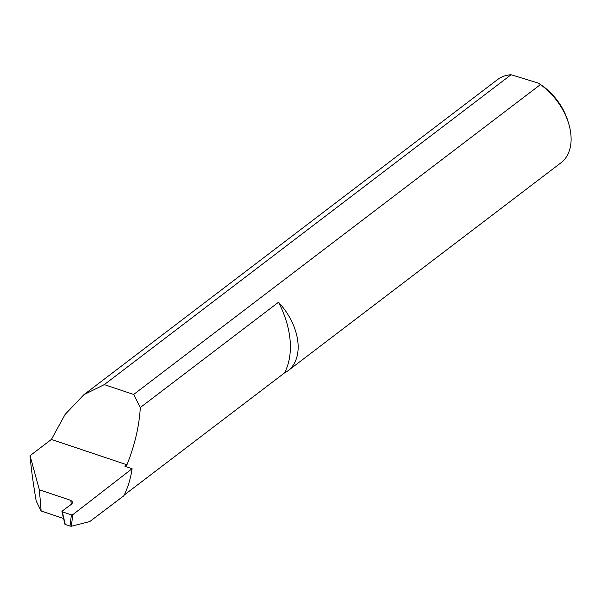 <?xml version="1.0" encoding="UTF-8"?>
<svg xmlns="http://www.w3.org/2000/svg" width="601" height="601" viewBox="0 0 601 601"><rect width="100%" height="100%" fill="white"/><g stroke="black" fill="none" stroke-linecap="round" stroke-linejoin="round"><path stroke-width="0.9" d="M284.461 372.958A85.71 56.344 -127.3 0 0 290.118 340.497A85.71 56.344 -127.3 0 0 278.526 302.243A52.317 34.392 52.7 0 1 297.991 343.133A52.317 34.392 52.7 0 1 287.984 370.757A52.317 34.392 52.7 0 1 284.461 372.958L124.197 495.051M123.859 495.735L89.714 521.593L122.799 496.584A52.317 34.392 -127.3 0 0 123.859 495.735A147.884 97.212 -127.3 0 0 132.085 468.72L124.933 466.323L126.939 464.791C134.707 445.446 139.177 426.357 140.334 407.508L278.526 302.243M538.143 83.021L539.818 84.087A47.291 31.087 52.7 0 1 567.84 120.876L568.606 123.378A52.317 34.392 -127.3 0 0 540.434 84.591L538.143 83.021L511.075 74.734A52.317 34.392 -127.3 0 0 497.538 79.595L83.93 394.669L104.289 384.61L511.075 74.734M287.984 370.757L560.943 162.826A52.317 34.392 -127.3 0 0 570.95 135.202A52.317 34.392 -127.3 0 0 568.606 123.378M71.309 504.337L70.79 500.348L72.781 502.166L71.789 503.991L62.143 511.09L65.284 524.493L70.009 526.078L71.391 514.869L62.331 511.827L62.143 511.09M70.79 500.348L39.365 489.807L30.05 455.708L51.401 439.444L65.126 414.42L83.93 394.669M30.05 455.708C31.207 468.968 33.265 484.128 36.233 501.174L41.138 510.97L63.571 518.498M540.434 84.591L133.655 394.459L140.334 407.508M132.085 468.72L72.781 514.681L71.346 526.243L70.009 526.078M89.714 521.593L71.346 526.243M39.365 489.807L41.138 510.97M71.391 514.869L72.781 514.681M51.401 439.444L126.939 464.791M133.655 394.459L104.289 384.61M61.941 511.496L64.923 524.282"/></g></svg>
